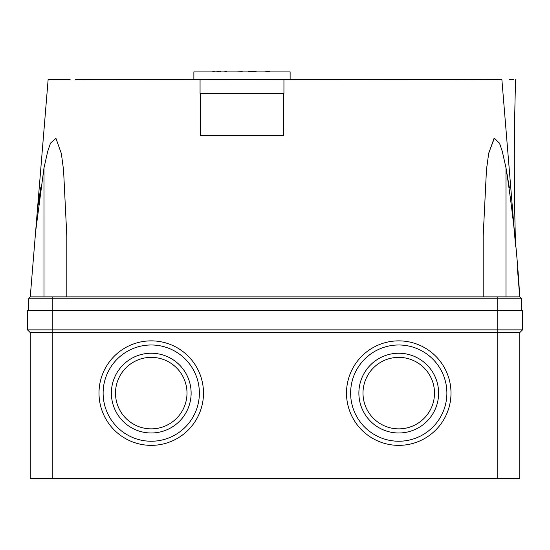 <?xml version="1.0" encoding="UTF-8"?>
<svg xmlns="http://www.w3.org/2000/svg" width="550" height="550" viewBox="0 0 550 550"><rect width="100%" height="100%" fill="white"/><g stroke="black" fill="none" stroke-linecap="round" stroke-linejoin="round"><path stroke-width="0.82" d="M75.625 79.612L501.875 79.612L83.579 79.888M193.875 79.612L193.875 71.912L290.125 71.912L290.125 79.612M283.663 93.363L283.663 135.713L200.337 135.713L200.337 93.363M219.038 71.912L221.238 71.912M220.88 71.638L217.346 71.912M219.182 71.638L214.637 71.912M212.712 71.638L214.363 71.638M224.812 71.638L226.462 71.638M244.613 71.912L236.363 71.912L242.275 71.638M248.462 71.638L256.438 71.912M250.113 71.638L256.163 71.638M266.062 71.912L263.312 71.912M269.913 71.638L265.788 71.638M218.488 71.638L217.553 71.638M283.938 79.612L283.938 93.363L200.062 93.363L200.062 79.612M502.741 90.145L501.896 79.888L440 79.612M434.5 79.612L401.5 79.612M99 393.112A52.25 52.25 0 0 0 151.25 445.362A52.25 52.25 0 0 0 203.5 393.112A52.25 52.25 0 0 0 151.25 340.863A52.25 52.25 0 0 0 99 393.112M346.5 393.112A52.25 52.25 0 0 0 398.75 445.362A52.25 52.25 0 0 0 451 393.112A52.25 52.25 0 0 0 398.75 340.863A52.25 52.25 0 0 0 346.5 393.112M199.375 393.112A48.125 48.125 0 0 0 151.25 344.988A48.125 48.125 0 0 0 103.125 393.112A48.125 48.125 0 0 0 151.25 441.237A48.125 48.125 0 0 0 199.375 393.112M446.875 393.112A48.125 48.125 0 0 0 398.75 344.988A48.125 48.125 0 0 0 350.625 393.112A48.125 48.125 0 0 0 398.75 441.237A48.125 48.125 0 0 0 446.875 393.112M111.375 393.112A39.875 39.875 0 0 0 151.25 432.987A39.875 39.875 0 0 0 191.125 393.112A39.875 39.875 0 0 0 151.25 353.237A39.875 39.875 0 0 0 111.375 393.112M358.875 393.112A39.875 39.875 0 0 0 398.75 432.987A39.875 39.875 0 0 0 438.625 393.112A39.875 39.875 0 0 0 398.75 353.237A39.875 39.875 0 0 0 358.875 393.112M187 393.112A35.75 35.75 0 0 0 151.25 357.362A35.75 35.75 0 0 0 115.5 393.112A35.75 35.75 0 0 0 151.25 428.862A35.75 35.75 0 0 0 187 393.112M434.5 393.112A35.75 35.75 0 0 0 398.75 357.362A35.75 35.75 0 0 0 363 393.112A35.75 35.75 0 0 0 398.75 428.862A35.75 35.75 0 0 0 434.5 393.112M83.579 79.612L136.125 79.612M515.274 242.474L501.875 79.612C520.053 79.612 520.053 79.612 501.875 79.612L501.779 79.612M70.125 79.612L48.125 79.612L70.125 79.612M513.446 79.612L511.61 79.612M510.874 79.612L509.568 79.612M514.388 231.688L511.686 205.061M509.348 187.722L506 167.839L502.232 151.188L499.476 143.117L494.058 138.339L488.668 153.464L486.447 169.909L483.175 236.342L486.475 169.606L488.744 153.072L494.381 138.16L499.62 143.461L502.301 151.429L506 167.846C512.683 210.602 517.261 253.605 519.75 296.863L517.385 268.125M66.825 296.863L52.25 296.863L52.25 298.788L28.325 298.788L30.25 296.863L35.612 231.688L44 167.839L47.768 151.188L50.524 143.117L55.942 138.339L61.332 153.464L63.552 169.909L66.825 236.342L66.825 296.863L66.825 236.342L66.825 296.863L483.175 296.863L483.175 236.342L483.175 296.863L519.75 296.863L521.675 298.788L521.675 310.613M40.652 187.722L38.314 205.061M35.612 231.688L48.125 79.612M501.896 79.888L503.271 96.559M504.377 110.027L505.368 122.024M505.45 123.076L506.921 140.924M509.458 171.779L509.554 172.934M510.764 187.667L512.387 207.405M512.971 214.514L513.611 222.282M515.144 240.914L515.02 239.339M514.993 239.023L514.834 237.077M514.827 237.05L514.58 234.011M514.504 233.124L514.312 230.78M514.257 230.106L513.803 224.606M513.452 220.357L513.274 218.192M512.799 212.355L511.754 199.698M511.438 195.855L510.111 179.747M509.376 170.761L504.646 113.321M504.577 112.461L503.642 101.062M503.566 100.169L503.346 97.488M503.126 94.806L501.923 80.183M503.223 95.975L503.635 101.001M504.57 112.331L507.066 142.677M511.507 196.687L513.067 215.669M513.123 216.349L513.679 223.073M514.332 230.979L514.525 233.331M27.5 329.863L30.25 332.613L52.25 332.613L52.25 329.863L27.5 329.863L27.5 310.613L52.25 310.613L52.25 329.863L522.5 329.863L522.5 310.613L52.25 310.613L52.25 298.788L497.75 298.788L497.75 296.863M52.25 296.863L30.25 296.863M28.325 298.788L28.325 310.613M521.675 298.788L497.75 298.788L497.75 478.362L30.25 478.362L30.25 332.613M52.25 478.362L52.25 332.613L519.75 332.613L519.75 478.362L497.75 478.362M522.5 329.863L519.75 332.613M44 296.863L44 167.839M506 167.839L506 296.863M515.625 79.612C513.865 134.826 513.865 190.527 515.625 246.702"/></g></svg>
